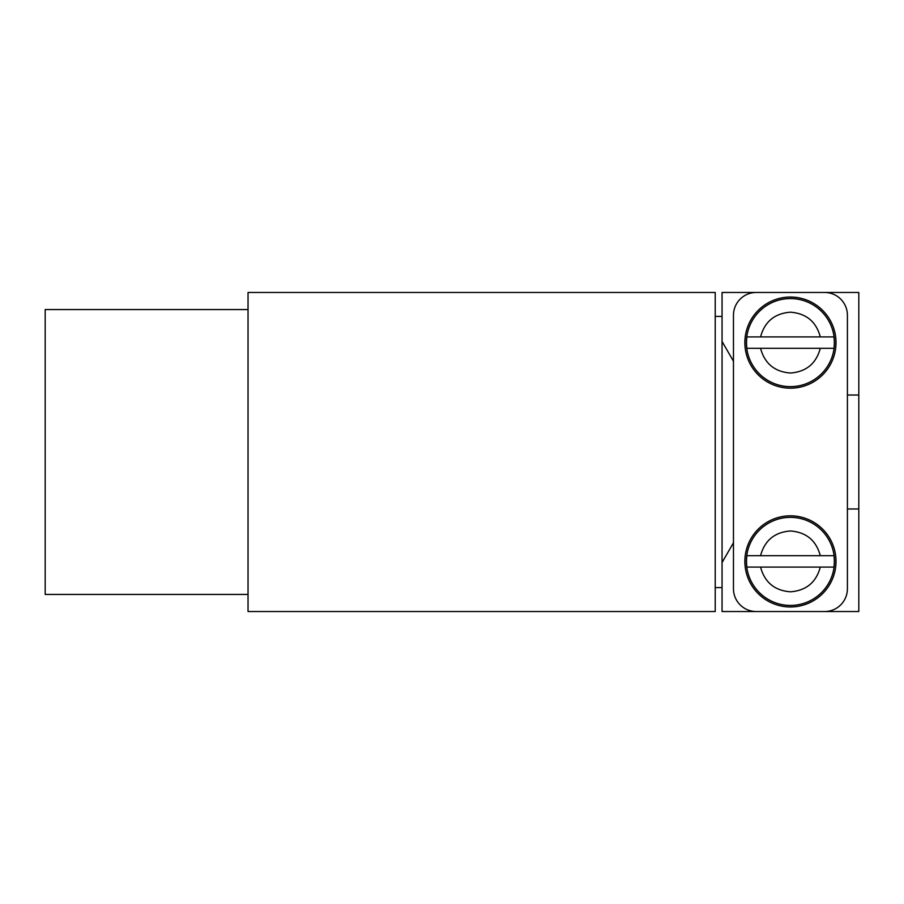 <?xml version="1.0" encoding="UTF-8"?>
<svg xmlns="http://www.w3.org/2000/svg" width="904" height="904" viewBox="0 0 904 904"><rect width="100%" height="100%" fill="white"/><g stroke="black" fill="none" stroke-linecap="round" stroke-linejoin="round"><path stroke-width="1.36" d="M715.222 611.533L715.222 292.467L248.035 292.467L248.035 611.533L715.222 611.533M248.035 309.563L45.2 309.563L45.2 594.436L248.035 594.436M722.059 587.6L722.059 292.467L858.8 292.467L858.8 611.533L722.059 611.533L722.059 587.6L715.222 587.6M733.46 361.204L722.059 341.463L722.059 562.537L733.46 542.795M847.41 508.975L858.8 508.975M847.41 395.025L858.8 395.025M790.435 605.42A44.036 44.036 0 0 0 834.46 561.395A44.036 44.036 0 0 0 790.435 517.359A44.036 44.036 0 0 0 746.399 561.395A44.036 44.036 0 0 0 790.435 605.42M833.951 555.689L820.301 555.689L833.951 555.689A43.889 43.889 0 0 1 833.951 567.091L820.301 567.091L833.951 567.091M790.435 517.314A44.081 44.081 0 0 1 834.505 561.395A44.081 44.081 0 0 1 790.435 605.477A44.081 44.081 0 0 1 746.354 561.395A44.081 44.081 0 0 1 790.435 517.314M790.435 515.811A45.584 45.584 0 0 1 836.008 561.395A45.584 45.584 0 0 1 790.435 606.968A45.584 45.584 0 0 1 744.851 561.395A45.584 45.584 0 0 1 790.435 515.811M746.907 567.091L760.558 567.091L746.907 567.091A43.889 43.889 0 0 1 746.907 555.689L760.558 555.689L746.907 555.689M820.301 567.091L760.558 567.091C764.694 582.368 774.649 590.606 790.435 591.804C806.21 590.606 816.176 582.368 820.301 567.091M760.558 555.689L820.301 555.689C816.176 540.411 806.21 532.173 790.435 530.976C774.649 532.173 764.694 540.411 760.558 555.689M790.435 386.641A44.036 44.036 0 0 0 834.46 342.605A44.036 44.036 0 0 0 790.435 298.58A44.036 44.036 0 0 0 746.399 342.605A44.036 44.036 0 0 0 790.435 386.641M833.951 336.909L820.301 336.909L833.951 336.909A43.889 43.889 0 0 1 833.951 348.311L820.301 348.311L833.951 348.311M790.435 298.523A44.081 44.081 0 0 1 834.505 342.605A44.081 44.081 0 0 1 790.435 386.686A44.081 44.081 0 0 1 746.354 342.605A44.081 44.081 0 0 1 790.435 298.523M790.435 297.032A45.584 45.584 0 0 1 836.008 342.605A45.584 45.584 0 0 1 790.435 388.189A45.584 45.584 0 0 1 744.851 342.605A45.584 45.584 0 0 1 790.435 297.032M746.907 348.311L760.558 348.311L746.907 348.311A43.889 43.889 0 0 1 746.907 336.909L760.558 336.909L746.907 336.909M820.301 348.311L760.558 348.311C764.694 363.589 774.649 371.826 790.435 373.024C806.21 371.826 816.176 363.589 820.301 348.311M760.558 336.909L820.301 336.909C816.176 321.632 806.21 313.394 790.435 312.196C774.649 313.394 764.694 321.632 760.558 336.909M756.241 611.533L824.617 611.533A22.792 22.792 0 0 0 847.41 588.741L847.41 315.259A22.792 22.792 0 0 0 824.617 292.467L756.241 292.467A22.792 22.792 0 0 0 733.46 315.259L733.46 588.741A22.792 22.792 0 0 0 756.241 611.533M715.222 316.4L722.059 316.4"/></g></svg>
